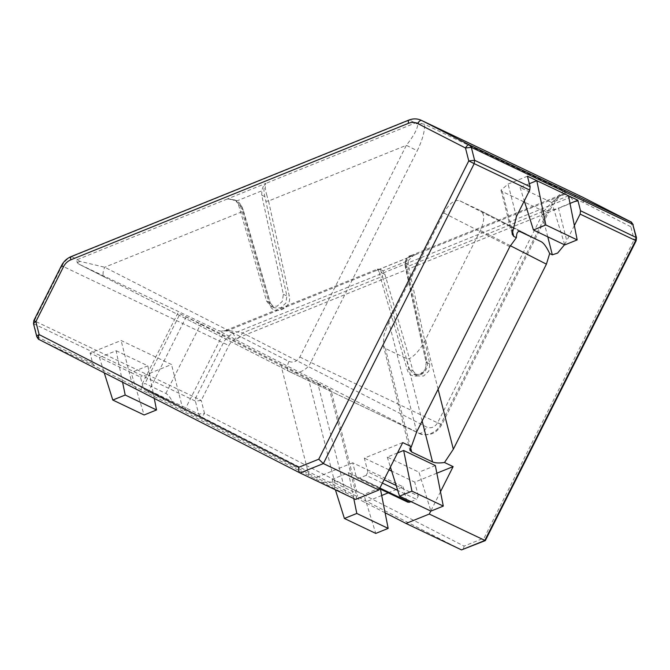<?xml version="1.0" encoding="UTF-8"?>
<svg xmlns="http://www.w3.org/2000/svg" width="670" height="670" viewBox="0 0 670 670"><rect width="100%" height="100%" fill="white"/><g stroke="black" fill="none" stroke-linecap="round" stroke-linejoin="round"><path stroke-width="0.5" stroke-dasharray="3.35 2.51" d="M396.179 485.474L418.273 496.001L416.572 499.385L397.729 490.406M382.369 483.087L366.172 475.373L367.872 471.981L384.069 479.703M261.727 195.146L264.826 196.62L266.945 195.732C265.236 189.853 264.893 185.741 265.898 183.387C263.762 186 263.402 190.414 264.826 196.62L286.886 295.981L285.864 303.058L280.663 307.899L274.256 307.798L270.102 302.765L241.56 206.033L239.366 202.893L236.125 200.615L231.251 199.132L227.13 199.057L234.433 199.811L236.393 201.109L238.453 204.551L266.559 301.073L270.714 306.115L277.12 306.207L282.321 301.374L283.343 294.289L261.727 195.146L261.819 190.833C262.565 187.198 263.921 184.719 265.898 183.387L227.13 199.057C232.674 198.764 237.155 201.209 240.572 206.394L269.357 303.82C272.531 316.918 292.69 308.778 289.239 295.788L268.57 201.008L406.347 145.306L299.875 357.001C297.011 361.591 293.359 363.065 288.912 361.432L104.713 267.246L80.006 261.359L76.79 259.868L77.209 262.69L78.867 264.097L218.294 330.536L221.267 331.231L225.321 330.603C227.038 330.268 232.766 331.039 242.523 332.915L426.715 427.091C431.162 428.733 434.822 427.251 437.686 422.661L544.149 210.975C551.435 202.214 557.742 196.578 563.068 194.066L565.874 193.923L565.648 191.871L564.065 190.757L424.638 124.319L416.254 122.635L417.745 124.821C417.167 129.595 413.365 136.42 406.347 145.306L417.234 150.733C422.343 140.264 424.814 131.462 424.638 124.319M413.03 370.87L417.175 375.904L423.582 376.004L428.783 371.163L429.805 364.086L408.197 264.935L408.29 260.622L382.855 270.906L384.923 274.348L413.03 370.87L409.487 369.178L413.633 374.212L420.04 374.312L425.241 369.472L426.262 362.395L405.09 263.461C405.878 258.319 409.353 255.396 415.517 254.684L410.785 255.622L405.769 261.886L427.041 361.448C430.492 374.438 410.341 382.587 407.167 369.488L380.292 277.213L242.523 332.915C239.852 337.613 237.197 339.648 234.567 339.02L218.294 330.536M385.091 512.751L145.03 389.999L200.539 416.455C201.854 416.765 203.186 415.752 204.517 413.398L198.672 414.026L143.154 387.578L140.482 377.059L131.136 372.604L144.117 414.973M402.729 442.594L364.346 458.113L367.872 471.981M436.84 473.196L414.747 482.124L391.682 471.136M389.019 469.863L364.346 458.113M397.536 452.937L387.268 457.082L418.968 472.182L430.902 511.118M435.341 465.566L418.968 472.182M547.759 236.811L540.933 209.961L524.736 202.248M523.831 201.812L502.349 191.578L512.039 229.701M540.933 209.961C545.238 211.36 551.083 210.732 558.47 208.077L566.753 240.689L564.475 244.776M570.003 203.412L558.47 208.077M568.503 195.782L551.779 202.541L564.768 244.918M529.359 183.697L520.087 187.441L551.779 202.541M527.457 176.227L508.069 184.066L500.984 190.18L502.349 191.578M122.585 382.218L116.161 350.737L99.436 357.495L90.09 353.04L121.102 340.502L171.503 364.514L140.482 377.059M116.161 350.737L147.852 365.837L131.136 372.604L99.436 357.495L104.252 372.847M382.855 270.906L381.28 269.784L378.148 269.717L376.749 270.353L379.815 269.08L381.816 272.866L379.396 272.548L377.646 269.022L376.749 270.353L415.517 254.684L413.583 255.396L408.29 260.622M381.28 269.784L377.646 269.022L225.346 330.595L220.991 331.206L227.264 330.787L233.168 333.601C228.931 335.394 225.681 338.459 223.42 342.814L195.791 397.746L34.354 320.829L61.983 265.889L228.864 345.527C230.555 342.261 232.993 339.958 236.175 338.618L573.914 202.08C577.121 200.841 580.161 200.933 583.051 202.34L630.847 226.778C633.058 225.773 633.694 224.944 632.756 224.274M78.792 264.064L104.637 277.112L78.792 264.064M355.611 499.435L94.629 365.988L92.762 363.559L90.09 353.04M440.483 491.755L430.776 511.059M574.357 225.572L566.753 240.689M345.561 492.785L317.706 383.156L222.7 334.581L177.986 312.848L141.906 384.588L145.005 383.491L165.867 393.432C168.455 394.823 171.277 398.776 174.342 405.291M317.706 383.156L331.005 390.133L357.613 494.82L356.122 498.237M322.957 482.433C328.325 481.68 332.312 481.872 334.916 483.011L308.619 379.513L329.489 389.454L355.787 492.961L357.613 494.82M308.619 379.513L180.062 313.778L145.005 383.491M416.723 431.765L388.868 322.136L443.774 212.96C449.126 203.563 454.428 199.493 459.687 200.74L480.658 210.732L541.318 241.744M388.868 322.136L383.952 335.034L383.257 345.427L385.376 348.484L406.246 358.425C409.638 361.289 420.216 350.929 425.484 339.59L480.398 230.405C484.737 220.53 484.795 213.956 480.557 210.681L541.209 241.694M141.052 389.429L141.906 384.588M92.762 363.559L36.791 336.642M33.5 323.702L195.389 401.087L201.234 400.459L228.864 345.527M636.048 237.214C636.986 237.884 636.349 238.713 634.138 239.718L484.117 538.01C485.582 540.012 485.809 540.849 484.787 540.497M464.067 546.109C463.598 548.906 462.752 550.17 461.53 549.903L200.539 416.455L198.672 414.026L195.389 401.087L195.791 397.746L201.234 400.459L204.517 413.398L464.067 546.109L484.117 538.01M77.209 262.69L80.006 261.359L77.645 259.491L76.79 259.868M564.065 190.757C558.152 195.004 552.524 202.298 547.164 212.65L440.693 424.336C437.343 432.56 425.283 437.435 418.767 433.205L288.829 371.297L104.637 277.112C102.518 275.471 102.543 272.179 104.713 267.246L242.49 211.553L243.419 210.673L241.644 205.966C238.964 202.248 237.046 200.422 235.907 200.514M421.866 123.355L417.745 124.821L415.383 122.953L265.898 183.387M565.648 191.871L563.068 194.066L565.003 194.25L570.907 197.064L233.168 333.601L236.175 338.618M429.805 364.086L426.078 362.21L405.417 267.422L544.149 210.975L548.202 213.11L441.731 424.805C436.229 433.85 428.691 436.706 419.102 433.373L234.567 339.02M143.154 387.578L145.03 389.999M182.893 409.37L171.503 364.514M132.501 385.351L121.102 340.502M334.916 483.011L355.787 492.961M407.812 502.182L406.64 500.699L356.247 476.688L352.722 462.811L403.114 486.83L388.232 492.844M381.699 495.49L364.74 502.341M352.722 462.811L314.339 478.33M353.768 498.555L348.5 472.752L332.127 479.377L363.827 494.477L375.761 533.412M348.5 472.752L380.2 487.861L363.827 494.477M418.273 496.001L414.747 482.124M410.995 501.637L416.572 499.385M403.114 486.83L406.64 500.699M356.247 476.688L357.42 478.162L359.195 478.196L379.873 488.045M366.172 475.373L359.195 478.196M154.259 398.407L147.852 365.837M520.087 187.441L524.3 200.874M380.451 489.142L380.2 487.861M332.127 479.377L335.402 489.804M387.268 457.082L390.409 467.091M408.197 264.935L404.864 262.9C406.221 258.243 408.197 255.814 410.785 255.63M405.09 263.461L405.769 261.886M240.572 206.394L241.644 205.966M415.517 254.684L565.874 193.923M227.13 199.057L77.645 259.491L71.74 256.677L409.479 120.139L415.383 122.953L416.254 122.635M283.343 294.289L286.886 295.981L289.239 295.788M269.357 303.82L270.286 302.949L243.419 210.673M270.102 302.765L266.559 301.073M266.224 201.201L268.57 201.008L266.945 195.732M226.41 331.164L376.749 270.353M61.464 265.663L61.983 265.889C64.253 261.543 67.502 258.469 71.74 256.677L71.095 256.61M94.629 365.988L39.111 339.531L37.244 337.111L33.952 324.171L34.354 320.829L33.835 320.595M408.842 120.072L409.479 120.139C413.75 118.489 417.812 118.607 421.656 120.491M583.051 202.34C584.131 199.869 584.148 198.228 583.084 197.407C579.24 195.531 575.178 195.414 570.907 197.064L573.914 202.08M630.889 221.854C631.944 222.666 631.936 224.316 630.847 226.778L634.138 239.718L635.646 240.555M441.731 424.805L310.763 362.428L417.234 150.733M147.928 393.005L186.084 317.136M165.867 393.432L200.933 323.719M184.543 410.45L222.7 334.581M308.945 475.331L281.09 365.711M520.339 231.753L459.687 200.74M509.795 246.711L443.774 212.96M438.105 389.253L425.484 339.59M510.322 245.706L480.398 230.405M384.923 274.348L381.816 272.866L382.62 276.903L380.292 277.213L379.396 272.548M299.875 357.001L310.763 362.428C307.413 370.644 295.353 375.527 288.829 371.297L419.102 433.373M288.912 361.432C286.735 366.364 286.71 369.656 288.829 371.297L289.172 371.465M440.693 424.336L437.686 422.661M418.767 433.205C421.397 433.833 424.043 431.79 426.715 427.091M516.361 216.67L508.069 184.066M382.62 276.903L409.487 369.178L407.167 369.488M241.56 206.033L238.453 204.551M236.393 201.109L261.819 190.833M426.262 362.395L427.041 361.448M410.568 447.61L385.376 348.484M422.142 420.986L406.246 358.425M270.714 306.115L274.256 307.798L270.286 302.949M417.175 375.904L413.633 374.212C424.579 376.523 426.656 367.462 426.078 362.21M410.785 255.622L563.118 194.04L560.798 195.615C558.596 196.963 555.011 201.645 550.045 209.66L548.202 213.11M104.579 277.087L288.778 371.264M500.984 190.18L512.148 234.132M235.899 200.506L234.433 199.811M405.417 267.422L404.864 262.9M378.148 269.717L413.583 255.396M379.538 488.706L357.42 478.162M383.257 345.427L409.856 450.114"/><path stroke-width="1" d="M430.776 511.059L429.269 514.049L406.012 523.446L461.53 549.903L484.787 540.497L635.646 240.555L580.128 214.107L574.357 225.572M406.012 523.446L385.091 512.751M378.877 490.03L402.729 442.594L411.347 446.697L416.723 431.765L509.795 246.711L516.394 237.691L513.748 236.426L512.148 234.132L516.361 216.67L529.727 190.087L474.209 163.639L323.359 463.573L378.877 490.03L355.611 499.435L300.068 472.97C298.946 472.116 298.477 470.223 298.694 467.317L318.744 459.21L323.359 463.573L300.093 472.978L39.111 339.531C38.056 338.719 38.064 337.069 39.153 334.606L298.694 467.317M564.475 244.776L557.607 253.093L552.331 254.818L549.685 253.553L546.41 264.156L453.339 449.21L444.512 462.501C439.143 463.263 435.157 463.07 432.544 461.923L411.682 451.982L409.856 450.114L411.347 446.697M391.682 471.136L389.019 469.863M444.512 462.501L453.129 466.613L436.84 473.196M390.409 467.091L399.538 496.177L411.95 491.16L403.642 450.466L397.536 452.937M403.642 450.466L435.341 465.566L443.306 506.101L430.902 511.118L399.538 496.177M524.736 202.248L523.831 201.812M318.744 459.21L468.766 160.926L474.611 160.298L530.129 186.746L527.457 176.227L577.858 200.238L570.003 203.412M524.3 200.874L533.437 229.986L545.841 224.969L536.812 180.682L529.359 183.697M429.269 514.049L485.323 540.606L461.53 549.903M453.129 466.613L440.483 491.755M577.858 200.238L580.53 210.765L636.5 237.683L632.756 224.274L471.328 147.358L465.482 147.986L417.678 123.54C414.797 122.133 411.748 122.049 408.549 123.28L70.802 259.818C67.628 261.166 65.191 263.469 63.491 266.727L35.862 321.667C33.651 322.672 33.014 323.501 33.952 324.171M549.685 253.553C546.62 247.037 543.789 243.084 541.209 241.694L520.339 231.753C517.851 230.723 516.537 232.699 516.394 237.691M37.244 337.111C36.306 336.441 36.942 335.611 39.153 334.606L35.862 321.667L34.354 320.829M633.209 224.743C629.783 219.517 631.299 222.85 630.914 221.862L582.749 197.24L421.313 120.315L469.461 144.929L630.889 221.854L632.756 224.274L636.048 237.214L635.646 240.555L636.165 240.79L485.323 540.606M580.128 214.107L580.53 210.765M530.129 186.746L529.727 190.087M388.232 492.844L381.699 495.49M379.873 488.045L409.588 502.207L410.995 501.637M409.588 502.207L407.812 502.182L379.538 488.706M104.252 372.847L112.786 400.04L144.117 414.973L156.529 409.956L154.259 398.407M112.786 400.04L125.198 395.024L156.529 409.956M125.198 395.024L122.585 382.218M533.437 229.986L564.768 244.918L577.172 239.902L568.503 195.782M545.841 224.969L577.172 239.902M335.402 489.804L344.397 518.471L356.8 513.455L388.165 528.395L380.451 489.142M356.8 513.455L353.768 498.555M344.397 518.471L375.761 533.412L388.165 528.395M411.95 491.16L443.306 506.101M384.069 479.703L396.179 485.474M397.729 490.406L382.369 483.087M471.328 147.358L474.611 160.298L474.209 163.639L468.766 160.926L465.482 147.986C466.814 145.633 468.146 144.62 469.461 144.929L471.328 147.358M417.678 123.54C419.018 121.195 420.341 120.173 421.656 120.491L583.143 197.432M453.339 449.21L438.105 389.253M546.41 264.156L510.322 245.706M300.068 472.97L39.111 339.531M61.983 265.889L63.491 266.727M408.549 123.28C408.047 120.885 408.357 119.838 409.479 120.139M71.74 256.677C70.618 256.375 70.308 257.422 70.802 259.818M582.749 197.24L630.964 221.887M552.331 254.818L547.759 236.811M512.039 229.701L513.748 236.426M411.682 451.982L410.568 447.61M432.544 461.923L422.142 420.986M39.086 339.522C38.986 338.819 39.488 341.264 36.791 336.642L33.5 323.702L33.835 320.595L61.464 265.663C63.667 261.409 66.883 258.394 71.095 256.61L408.842 120.072C413.156 118.406 417.31 118.489 421.313 120.315M636.165 240.79L636.5 237.683"/></g></svg>
